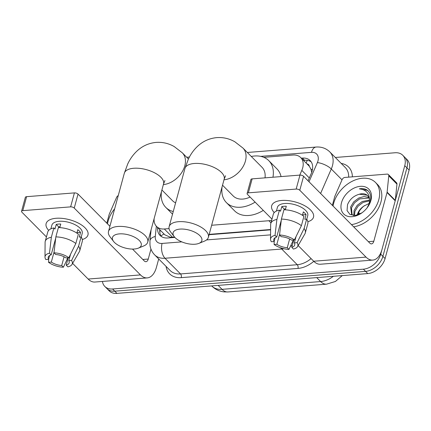 <?xml version="1.0" encoding="UTF-8"?>
<svg xmlns="http://www.w3.org/2000/svg" width="431" height="431" viewBox="0 0 431 431"><rect width="100%" height="100%" fill="white"/><g stroke="black" fill="none" stroke-linecap="round" stroke-linejoin="round"><path stroke-width="0.65" d="M299.755 175.11L301.819 170.38A16.259 11.378 -44.7 0 0 302.686 167.939A16.259 11.378 -44.7 0 0 300.703 157.563A16.259 11.378 -44.7 0 0 292.945 155.036L263.837 157.337M311.715 172.352L310.983 169.243L309.35 166.334A5.42 3.793 -44.7 0 0 306.937 163.855M300.703 157.563L308.882 165.811A16.259 11.378 135.3 0 1 309.35 166.334M154.126 218.614A16.259 11.378 -44.7 0 0 156.572 226.464L164.868 234.836L170.337 237.233L174.577 237.093M209.17 234.362L270.609 229.513M211.648 225.251L268.869 220.731A16.259 11.378 -44.7 0 0 271.681 220.23M156.572 226.464A16.259 11.378 -44.7 0 0 164.324 228.985L169.054 228.613M335.318 157.477L395.022 152.763A16.259 11.378 135.3 0 1 402.78 155.284A16.259 11.378 135.3 0 1 404.763 165.66L380.724 254.139A16.259 11.378 135.3 0 1 363.392 269.181L112.583 288.98L114.765 291.184A16.259 11.378 135.3 0 1 107.007 288.657A16.259 11.378 135.3 0 0 114.765 291.184L365.574 271.379L114.765 291.184L116.946 293.382A16.259 11.378 135.3 0 1 109.188 290.86L104.83 286.459A16.259 11.378 135.3 0 1 102.438 281.438M380.724 254.139L382.9 256.343A16.259 11.378 135.3 0 1 365.574 271.379A16.259 11.378 135.3 0 0 382.9 256.343L406.939 167.864L382.9 256.343L385.082 258.541A16.259 11.378 135.3 0 1 367.756 273.583L116.946 293.382M402.78 155.284L404.957 157.487A16.259 11.378 135.3 0 1 406.939 167.864A16.259 11.378 135.3 0 0 404.957 157.487L407.139 159.685A16.259 11.378 135.3 0 1 409.121 170.062L385.082 258.541M308.063 180.81L311.284 173.424A16.259 11.378 -44.7 0 0 312.152 170.983A16.259 11.378 -44.7 0 0 310.169 160.607A16.259 11.378 -44.7 0 0 302.417 158.08L301.301 158.166M303.483 160.37L304.593 160.278A16.259 11.378 135.3 0 1 311.15 161.814M112.583 288.98A16.259 11.378 135.3 0 1 104.83 286.459M157.611 227.514A16.259 11.378 -44.7 0 0 160.052 235.445A16.259 11.378 -44.7 0 0 167.804 237.971L174.862 237.416M209.078 234.712L270.609 229.852M161.248 236.441A16.259 11.378 135.3 0 1 159.793 229.712M333.071 206.05A27.099 18.964 135.3 0 1 333.664 203.297A27.099 18.964 135.3 0 1 352.342 181.203A27.099 18.964 135.3 0 1 375.471 182.437A27.099 18.964 135.3 0 1 378.774 199.731A27.099 18.964 135.3 0 1 351.47 224.621M375.471 182.437L377.653 184.64A27.099 18.964 135.3 0 1 380.956 201.934A27.099 18.964 135.3 0 1 353.652 226.819M370.924 200.35A17.671 12.364 135.3 0 1 367.282 207.597A17.671 12.364 135.3 0 1 362.196 212.634A17.671 12.364 135.3 0 1 346.136 215.705A17.671 12.364 135.3 0 1 341.514 202.678A17.671 12.364 135.3 0 1 360.343 186.332A17.671 12.364 135.3 0 1 370.924 200.35M367.885 195.895L366.943 195.178L359.314 194.23C353.657 195.852 349.73 199.332 347.521 204.666L347.057 210.592L350.058 214.557L355.51 215.403L361.792 212.898M367.093 207.844L370.159 201.681C371.296 197.333 370.687 193.788 368.333 191.041C366.075 188.929 363.074 188.196 359.33 188.843C366.21 189.624 369.615 193.616 369.534 200.814A12.251 8.572 135.3 0 0 367.648 195.642A12.251 8.572 135.3 0 0 359.314 194.23M369.108 198.007L359.632 198.896L354.568 202.748L351.48 207.828L352.084 214.686M368.866 197.414L364.066 196.52L358.77 198.018L353.7 201.875L350.618 206.955L351.621 214.277L353.555 215.505M368.974 204.763L369.534 200.814M369.534 200.873L363.096 202.387L358.026 206.244L354.945 211.319L354.46 215.505M369.512 200.07L362.229 201.514L357.164 205.371L354.077 210.447L353.781 215.511M357.919 214.821A12.251 8.572 135.3 0 1 358.016 214.422A12.251 8.572 135.3 0 1 360.542 209.401A12.251 8.572 135.3 0 1 363.694 206.196C360.628 208.388 358.576 210.975 357.541 213.943L357.234 215.037M360.246 209.811A17.671 12.364 135.3 0 1 364.481 205.614M363.694 206.196L369.335 203.313M368.489 191.219L367.298 190.319L359.33 188.843M281.691 200.469A21.679 9.875 15.2 0 1 285.187 200.393A21.679 9.875 15.2 0 1 304.588 205.668A21.679 9.875 15.2 0 1 307.869 221.712A21.679 9.875 15.2 0 0 313.515 217.159A21.679 9.875 15.2 0 0 304.06 205.382A21.679 9.875 15.2 0 0 281.691 200.469A21.679 9.875 15.2 0 0 274.24 212.575A21.679 9.875 15.2 0 1 271.67 205.786A21.679 9.875 15.2 0 1 281.691 200.469M332.36 205.334L334.709 196.671A2.71 1.896 -44.7 0 1 334.855 196.261L342.16 179.538A2.71 1.896 -44.7 0 1 344.902 177.437L387.081 174.108A2.71 1.896 -44.7 0 1 388.374 174.528L396.552 182.782A2.71 1.896 135.3 0 1 396.956 184.112L395.292 200.388A2.71 1.896 135.3 0 1 395.216 200.792L381.985 249.484A21.679 11.933 -94.5 0 1 372.788 260.092A21.679 11.933 -94.5 0 1 366.021 257.108L299.787 190.26A2.71 1.234 -164.8 0 0 296.167 189.064L299.965 175.094A2.71 1.234 15.2 0 1 303.58 176.29L369.82 243.138A5.42 2.985 85.5 0 0 371.511 243.881A5.42 2.985 85.5 0 0 373.812 241.231L387.038 192.538A2.71 1.896 -44.7 0 0 387.113 192.14L388.778 175.859A2.71 1.896 -44.7 0 0 388.374 174.528M372.788 260.092L320.465 264.225A21.679 11.933 -94.5 0 1 313.698 261.24L298.155 245.557M248.353 192.84A2.71 1.234 -164.8 0 0 247.098 193.503L250.896 179.533A2.71 1.234 15.2 0 1 252.146 178.87L248.353 192.84L296.167 189.064M247.098 193.503A2.71 1.234 -164.8 0 0 247.459 194.392L271.977 219.137M293.533 240.891L293.177 240.53M252.146 178.87L299.965 175.094M279.547 235.008L281.222 236.7A10.84 4.935 15.2 0 1 291.615 240.142L294.389 239.922A14.094 6.417 15.2 0 0 279.547 235.008L281.405 219.088L283.932 209.773A17.887 8.146 15.2 0 1 303.92 216.384L301.393 225.699L294.389 239.922M296.081 236.49L294.341 242.89A10.84 4.935 15.2 0 1 294.707 245.05A10.84 4.935 15.2 0 1 291.776 247.356L293.786 239.97M275.188 237.686L274.143 241.522L271.368 241.743A14.094 6.417 15.2 0 1 270.539 239.275L270.646 224.519A17.887 8.146 15.2 0 1 270.776 223.549L273.308 214.234A17.887 8.146 15.2 0 1 279.423 210.129L280.527 211.244L281.793 206.584A15.721 7.16 15.2 0 1 283.932 206.287A15.721 7.16 15.2 0 1 286.303 206.228L285.327 209.822M276.422 211.05L277.424 207.349A15.721 7.16 15.2 0 1 284.692 203.497A15.721 7.16 15.2 0 1 300.908 207.058A15.721 7.16 15.2 0 1 307.761 215.592L306.759 219.293M294.341 242.89L297.115 242.675L304.119 228.452L306.646 219.137L304.819 219.282L306.085 214.622A15.721 7.16 15.2 0 0 303.359 211.874L302.427 215.306M306.646 219.137A17.887 8.146 15.2 0 1 307.831 223.614L305.299 232.929A17.887 8.146 15.2 0 1 304.922 233.834L297.546 246.613A14.094 6.417 15.2 0 1 293.452 249.048L291.776 247.356M304.119 228.452A17.887 8.146 15.2 0 1 305.299 232.929M270.776 223.549A17.887 8.146 15.2 0 1 276.891 219.444L275.032 235.364L276.707 237.055L281.26 220.311M279.423 210.129L276.891 219.444M297.115 242.675A14.094 6.417 15.2 0 1 297.546 246.613M289.637 238.989L287.267 247.712L288.942 249.404L293.43 239.997M288.942 249.404A14.094 6.417 15.2 0 1 274.094 244.49L276.869 244.275L279.66 234.001M274.235 241.182L274.094 244.49M270.539 239.275A14.094 6.417 15.2 0 1 275.032 235.364M287.267 247.712A10.84 4.935 15.2 0 1 276.869 244.275M274.143 241.522A10.84 4.935 15.2 0 1 273.782 239.367A10.84 4.935 15.2 0 1 276.707 237.055M281.405 219.088A17.887 8.146 15.2 0 1 301.393 225.699M284.121 209.773L284.298 209.116A10.84 4.935 -164.8 0 1 285.591 208.852M281.793 206.584L284.298 209.116M302.535 214.907L306.085 214.622M107.524 223.861A27.099 18.964 135.3 0 1 108.116 221.103A27.099 18.964 135.3 0 1 114.673 208.76M179.991 229.098A14.907 6.788 -164.8 0 0 174.216 236.651A14.907 6.788 -164.8 0 0 194.979 244.226A14.907 6.788 -164.8 0 0 198.933 243.37A14.907 6.788 -164.8 0 0 198.314 234.319A14.907 6.788 -164.8 0 0 179.991 229.098M174.216 236.651L170.654 231.997A20.327 9.256 15.2 0 1 169.135 226.674A20.327 9.256 15.2 0 1 178.526 221.69A20.327 9.256 15.2 0 1 199.499 226.297A20.327 9.256 15.2 0 1 208.367 237.336A20.327 9.256 15.2 0 1 204.364 241.155L198.933 243.37M265.006 177.852A20.327 14.223 -44.7 0 0 262.032 167.309L242.949 148.054L234.836 141.777C229.227 138.572 223.204 137.187 216.761 137.618C209.294 138.34 202.839 141.282 197.393 146.454C193.648 150.047 190.637 154.276 188.363 159.147L184.947 168.467L169.135 226.674M251.289 156.469A29.809 20.86 135.3 0 1 268.766 160.634A29.809 20.86 135.3 0 1 272.952 177.227M268.766 160.634L276.944 168.887A29.809 20.86 135.3 0 1 281.055 176.586M222.531 185.201L233.155 195.922A20.327 14.223 -44.7 0 0 250.093 197.048M255.12 202.123A29.809 20.86 135.3 0 1 226.415 202.597A29.809 20.86 135.3 0 1 222.105 186.752M263.298 210.376A29.809 20.86 135.3 0 1 234.593 210.851L226.415 202.597M119.36 233.882A14.907 6.788 -164.8 0 0 113.585 241.441A14.907 6.788 -164.8 0 0 134.353 249.01A14.907 6.788 -164.8 0 0 138.308 248.159A14.907 6.788 -164.8 0 0 137.683 239.103A14.907 6.788 -164.8 0 0 119.36 233.882M113.585 241.441L110.024 236.781A20.327 9.256 15.2 0 1 108.504 231.463A20.327 9.256 15.2 0 1 117.9 226.474A20.327 9.256 15.2 0 1 138.874 231.081A20.327 9.256 15.2 0 1 147.736 242.12A20.327 9.256 15.2 0 1 143.733 245.939L138.308 248.159M161.9 189.99L172.524 200.711A20.327 14.223 -44.7 0 0 175.611 202.839M173.251 211.519A29.809 20.86 135.3 0 1 165.79 207.386A29.809 20.86 135.3 0 1 161.48 191.542M56.143 218.275A21.679 9.875 15.2 0 1 59.64 218.205A21.679 9.875 15.2 0 1 79.04 223.473A21.679 9.875 15.2 0 1 82.316 239.517A21.679 9.875 15.2 0 0 87.967 234.965A21.679 9.875 15.2 0 0 78.512 223.193A21.679 9.875 15.2 0 0 56.143 218.275A21.679 9.875 15.2 0 0 48.692 230.386A21.679 9.875 15.2 0 1 46.122 223.597A21.679 9.875 15.2 0 1 56.143 218.275M158.7 258.961L156.437 267.29A21.679 11.933 -94.5 0 1 147.24 277.903A21.679 11.933 -94.5 0 1 140.474 274.913L74.24 208.071A2.71 1.234 -164.8 0 0 70.619 206.869L74.412 192.899A2.71 1.234 15.2 0 1 78.033 194.101L109.916 226.275M147.24 277.903L94.912 282.036A21.679 11.933 -94.5 0 1 88.145 279.046L72.607 263.363M22.8 210.646A2.71 1.234 -164.8 0 0 21.55 211.314L25.348 197.339A2.71 1.234 15.2 0 1 26.598 196.676L22.8 210.646L70.619 206.869M21.55 211.314A2.71 1.234 -164.8 0 0 21.911 212.197L46.429 236.942M67.985 258.702L67.629 258.341M26.598 196.676L74.412 192.899M132.506 249.075L144.272 260.944A5.42 2.985 85.5 0 0 145.964 261.692A5.42 2.985 85.5 0 0 148.259 259.042L150.963 249.086M118.256 195.588A2.71 1.896 -44.7 0 0 116.607 197.35L109.307 214.072A2.71 1.896 -44.7 0 0 109.162 214.476L106.807 223.139M53.994 252.819L55.669 254.511A10.84 4.935 15.2 0 1 66.067 257.948L68.841 257.733A14.094 6.417 15.2 0 0 53.994 252.819L55.852 236.894L58.384 227.579A17.887 8.146 15.2 0 1 78.372 234.195L75.84 243.51L68.841 257.733M70.533 254.301L68.793 260.701A10.84 4.935 15.2 0 1 69.154 262.856A10.84 4.935 15.2 0 1 66.229 265.162L68.233 257.781M49.635 255.497L48.595 259.327L45.821 259.548A14.094 6.417 15.2 0 1 44.991 257.086L45.099 242.324A17.887 8.146 15.2 0 1 45.228 241.355L47.76 232.04A17.887 8.146 15.2 0 1 53.875 227.934L54.979 229.05L56.245 224.395A15.721 7.16 15.2 0 1 58.379 224.098A15.721 7.16 15.2 0 1 60.755 224.039L59.78 227.633M50.869 228.861L51.876 225.16A15.721 7.16 15.2 0 1 59.139 221.302A15.721 7.16 15.2 0 1 75.36 224.869A15.721 7.16 15.2 0 1 82.213 233.403L81.211 237.104M68.793 260.701L71.568 260.48L78.566 246.257L81.098 236.948L79.272 237.088L80.532 232.433A15.721 7.16 15.2 0 0 77.806 229.68L76.874 233.117M81.098 236.948A17.887 8.146 15.2 0 1 82.283 241.419L79.751 250.734A17.887 8.146 15.2 0 1 79.374 251.639L71.999 264.424A14.094 6.417 15.2 0 1 67.904 266.854L66.229 265.162M78.566 246.257A17.887 8.146 15.2 0 1 79.751 250.734M45.228 241.355A17.887 8.146 15.2 0 1 51.343 237.249L49.484 253.175L51.16 254.866L55.712 238.117M53.875 227.934L51.343 237.249M71.568 260.48A14.094 6.417 15.2 0 1 71.999 264.424M64.09 256.795L61.719 265.523L63.395 267.215L67.882 257.808M63.395 267.215A14.094 6.417 15.2 0 1 48.547 262.301L51.321 262.08L54.112 251.812M48.687 258.993L48.547 262.301M44.991 257.086A14.094 6.417 15.2 0 1 49.484 253.175M61.719 265.523A10.84 4.935 15.2 0 1 51.321 262.08M48.595 259.327A10.84 4.935 15.2 0 1 48.234 257.172A10.84 4.935 15.2 0 1 51.16 254.866M55.852 236.894A17.887 8.146 15.2 0 1 75.84 243.51M58.573 227.584L58.751 226.927A10.84 4.935 -164.8 0 1 60.044 226.658M56.245 224.395L58.751 226.927M76.987 232.713L80.532 232.433M309.313 177.944L301.819 170.38M306.177 163.09A16.259 8.954 -94.5 0 1 307.292 160.359M170.213 237.783A16.259 8.954 -94.5 0 1 170.337 237.233M310.983 169.243A16.259 5.738 23.6 0 1 312.47 169.566M161 236.043A16.259 8.846 5.8 0 1 164.076 234.033M270.97 222.849L268.869 220.731M172.524 237.26L164.324 228.985M227.977 291.949A18.969 10.446 -94.5 0 1 222.057 289.336L320.621 281.551A18.969 10.446 85.5 0 0 326.542 284.169L227.977 291.949L224.066 291.895C219.287 291.345 215.171 289.368 211.718 285.968A21.679 15.171 -44.7 0 0 222.057 289.336L218.151 285.392M316.715 277.612L320.621 281.551A21.679 15.171 -44.7 0 0 333.384 276.293M359.416 214.218A21.679 15.171 -44.7 0 0 358.619 212.704M409.121 170.062L404.763 165.66M367.756 273.583L363.392 269.181M304.593 160.278L302.417 158.08M309.011 181.769L317.394 162.579A10.84 7.586 -44.7 0 0 317.97 160.952A10.84 7.586 -44.7 0 0 311.478 152.353L260.69 156.361M311.478 152.353A10.84 5.969 85.5 0 1 316.074 147.046C321.445 146.664 326.025 148.286 329.801 151.906A21.679 15.171 135.3 0 1 332.441 165.741A21.679 15.171 135.3 0 1 331.288 169L342.025 179.835M341.196 163.408A24.389 17.068 135.3 0 1 352.38 176.85M348.663 177.141A21.679 15.171 -44.7 0 0 345.333 167.584L329.801 151.906M313.795 261.337A24.389 17.068 135.3 0 1 297.993 268.421L181.273 277.634A24.389 17.068 135.3 0 1 166.064 266.385M292.342 245.271A21.679 15.171 135.3 0 1 290.375 246.408M283.905 248.735A21.679 15.171 135.3 0 1 281.723 249.037L297.261 264.715A21.679 15.171 -44.7 0 0 311.085 258.605M317.394 162.579A10.84 3.825 23.6 0 1 331.288 169L320.605 193.471M280.753 247.852A10.84 5.969 85.5 0 0 281.723 249.037L165.008 258.25L180.541 273.933L297.261 264.715A2.71 1.492 -94.5 0 1 297.993 268.421M156.334 226.216L155.289 236.441A10.84 7.586 -44.7 0 0 162.083 243.434A10.84 5.969 85.5 0 0 165.008 258.25A21.679 15.171 135.3 0 1 154.664 254.883L170.202 270.566A21.679 15.171 -44.7 0 0 180.541 273.933A2.71 1.492 -94.5 0 1 181.273 277.634M162.083 243.434L181.801 241.877M206.541 239.927L270.571 234.868M151.087 229.782L149.956 240.837A10.84 5.899 5.8 0 1 155.289 236.441M313.698 261.24L366.021 257.108M368.354 241.662L373.812 241.231M395.216 200.792L387.038 192.538M303.58 176.29L299.787 190.26M387.113 192.14L395.292 200.388M396.956 184.112L388.778 175.859M223.996 179.802A20.327 14.223 -44.7 0 0 245.428 161.022A20.327 14.223 -44.7 0 0 242.949 148.054M225.553 175.746L224.179 179.124A20.327 9.256 -164.8 0 0 215.317 168.085A20.327 9.256 -164.8 0 0 194.343 163.478A20.327 9.256 -164.8 0 0 184.947 168.467M163.365 184.592A20.327 14.223 -44.7 0 0 184.797 165.811A20.327 14.223 -44.7 0 0 182.324 152.838L174.205 146.567C168.602 143.361 162.579 141.971 156.13 142.402C148.668 143.124 142.214 146.071 136.767 151.238C133.023 154.831 130.011 159.066 127.738 163.931L124.322 173.251L108.504 231.463M164.928 180.53L163.554 183.913A20.327 9.256 -164.8 0 0 154.691 172.874A20.327 9.256 -164.8 0 0 133.718 168.268A20.327 9.256 -164.8 0 0 124.322 173.251M88.145 279.046L140.474 274.913M142.806 259.473L148.259 259.042M78.033 194.101L74.24 208.071M160.106 230.03L159.842 232.627M326.542 284.169L335.404 281.475L342.284 275.592M359.745 214.067L358.673 212.575M149.956 240.837L149.977 244.953C150.435 248.822 151.998 252.13 154.664 254.883M316.074 147.046L247.329 152.472M189.419 157.046L186.704 157.261M224.179 179.124L208.367 237.336M188.428 159.007L182.324 152.838M165.79 207.386L172.529 214.185M163.554 183.913L147.736 242.12"/></g></svg>
